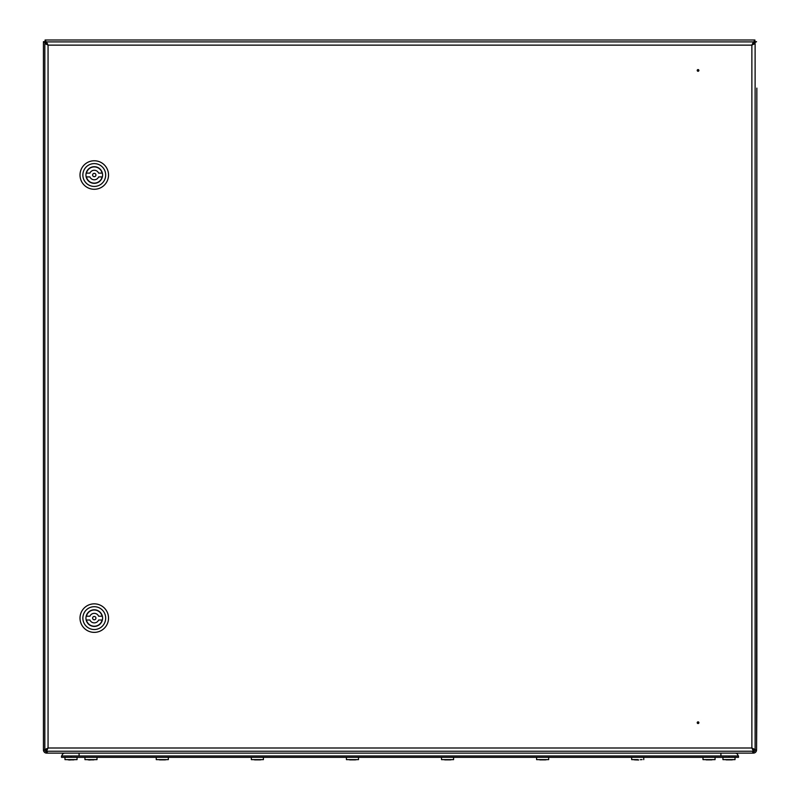 <?xml version="1.0" encoding="UTF-8"?>
<svg xmlns="http://www.w3.org/2000/svg" width="800" height="800" viewBox="0 0 800 800"><rect width="100%" height="100%" fill="white"/><g stroke="black" fill="none" stroke-linecap="round" stroke-linejoin="round"><path stroke-width="1.2" d="M756.85 705.03L756.57 749.9L753.44 749.9L751.87 748L753.44 751.23L753.44 749.9M43.43 725.45L43.43 723.77M752.76 751.8L753.33 751.8L753.33 753.13L46.67 753.13L46.67 751.8L47.24 751.8M46.71 749.85L47.4 749.17M47.87 44.77L43.43 41.67L44.77 41.67L46.67 43.57L44.77 41.67M752.41 748.98L753.32 749.89M755.23 41.67L753.33 43.57L756.57 41.67L755.23 41.67L751.99 44.91M46.49 749.9L48.06 748L46.49 751.23L46.49 749.9L43.43 749.9L43.43 41.67M46.49 42.37L45.1 40L45.1 41.33L47 43.23M753 43.23L754.9 40L754.9 41.33L753 43.23M45.1 40L754.9 40M45.1 41.33L46.67 43.23M753.33 43.23L754.9 41.33M756.85 88.1L756.57 749.9A3.23 3.23 0 0 1 753.33 753.13M756.85 88.88L756.85 704.25M44.77 749.9A1.9 1.9 0 0 0 46.67 751.8M43.43 749.9A3.23 3.23 0 0 0 46.67 753.13M46.76 751.23L46.8 751.8M46.83 751.23L47 751.8M753.2 751.8L753.24 751.23M753 751.8L753.17 751.23M753.33 751.8A1.9 1.9 0 0 0 755.23 749.9M752.76 753.13L752.76 751.23M47.24 751.23L47.24 753.13M698.05 723.1L698.05 722.31L698.05 723.1M698.05 723.54A0.84 0.84 0 0 1 697.22 722.7A0.84 0.84 0 0 1 698.05 721.86A0.84 0.84 0 0 1 698.89 722.7A0.84 0.84 0 0 1 698.05 723.54M698.05 70.82L698.05 70.04L698.05 70.82M698.05 69.59A0.84 0.84 0 0 1 698.89 70.43A0.84 0.84 0 0 1 698.05 71.27A0.84 0.84 0 0 1 697.22 70.43A0.84 0.84 0 0 1 698.05 69.59M755.11 76.27L755.11 81.22M755.11 122.39L755.11 127.33M48.06 45.13L46.49 41.9L46.49 43.23L48.06 45.13L48.06 748L44.83 749.56L46.16 749.56L48.06 748L751.87 748L751.87 45.13L755.11 43.57L753.77 43.57L751.87 45.13L48.06 45.13L44.83 43.57L46.16 43.57L48.06 45.13M753.44 41.9L751.87 45.13L753.44 43.23L753.44 41.9L46.49 41.9M755.11 749.56L751.87 748L753.77 749.56L755.11 749.56L755.11 43.57M46.49 751.23L753.44 751.23M44.83 43.57L44.83 749.56M94.27 173.36A1.66 1.66 0 0 0 92.61 175.02A1.66 1.66 0 0 0 94.27 176.68A1.66 1.66 0 0 0 95.93 175.02A1.66 1.66 0 0 0 94.27 173.36M102.13 173.12A8.08 8.08 0 0 0 86.41 173.12L89.91 173.12A4.75 4.75 0 0 1 98.63 173.12L102.13 173.12M94.27 183.34A8.32 8.32 0 0 0 102.59 175.02A8.32 8.32 0 0 0 94.27 166.7A8.32 8.32 0 0 0 85.95 175.02A8.32 8.32 0 0 0 94.27 183.34M94.27 163.61A11.41 11.41 0 0 0 82.86 175.02A11.41 11.41 0 0 0 94.27 186.43A11.41 11.41 0 0 0 105.68 175.02A11.41 11.41 0 0 0 94.27 163.61M94.27 189.28A14.26 14.26 0 0 1 80.01 175.02A14.26 14.26 0 0 1 94.27 160.76A14.26 14.26 0 0 1 108.53 175.02A14.26 14.26 0 0 1 94.27 189.28M86.41 176.92L89.91 176.92A4.75 4.75 0 0 0 98.63 176.92L102.13 176.92A8.08 8.08 0 0 1 86.41 176.92M94.27 616.45A1.66 1.66 0 0 0 92.61 618.11A1.66 1.66 0 0 0 94.27 619.78A1.66 1.66 0 0 0 95.93 618.11A1.66 1.66 0 0 0 94.27 616.45M102.13 616.21A8.08 8.08 0 0 0 86.41 616.21L89.91 616.21A4.75 4.75 0 0 1 98.63 616.21L102.13 616.21M94.27 626.43A8.32 8.32 0 0 0 102.59 618.11A8.32 8.32 0 0 0 94.27 609.79A8.32 8.32 0 0 0 85.95 618.11A8.32 8.32 0 0 0 94.27 626.43M94.27 606.7A11.41 11.41 0 0 0 82.86 618.11A11.41 11.41 0 0 0 94.27 629.52A11.41 11.41 0 0 0 105.68 618.11A11.41 11.41 0 0 0 94.27 606.7M94.27 632.37A14.26 14.26 0 0 1 80.01 618.11A14.26 14.26 0 0 1 94.27 603.85A14.26 14.26 0 0 1 108.53 618.11A14.26 14.26 0 0 1 94.27 632.37M86.41 620.01L89.91 620.01A4.75 4.75 0 0 0 98.63 620.01L102.13 620.01A8.08 8.08 0 0 1 86.41 620.01M62.83 753.13L62.83 753.8M737.17 753.13L736.2 753.32M738.5 755.98L738.5 757.32L728.99 757.32L728.99 755.98L738.5 755.98M71.01 755.98L71.01 757.32L61.5 757.32L61.5 755.98L728.99 755.98M71.01 757.32L728.99 757.32M64.83 753.13A2.85 2.85 0 0 0 61.98 755.98A2.85 2.85 0 0 1 64.83 753.13A2.85 2.85 0 0 0 61.98 755.98A2.85 2.85 0 0 1 64.83 753.13L79.09 753.13L79.09 755.98M720.91 755.98L720.91 753.13L735.17 753.13A2.85 2.85 0 0 1 738.02 755.98A2.85 2.85 0 0 0 735.17 753.13A2.85 2.85 0 0 1 738.02 755.98M90.26 759.87L93.79 759.86M70.29 759.87L73.82 759.86M165.1 759.86L159.48 759.86M90.07 760L88.16 759.86M68.19 759.86L70.1 760M731.81 759.86L726.18 759.86M254.56 759.86L260.19 759.86M256.52 759.86L258.22 759.86M349.64 759.86L355.27 759.86M444.73 759.86L450.36 759.86M539.81 759.86L545.44 759.86M638.61 759.86L634.9 759.86L638.62 760M706.21 759.86L711.84 759.86M708.17 759.86L709.87 759.86M97.01 757.32L97.01 759.64L84.94 759.64L84.94 757.32M168.33 757.32L168.33 759.64L156.25 759.64L156.25 757.32M263.41 757.32L263.41 759.64L251.34 759.64L251.34 757.32M358.5 757.32L358.5 759.64L346.42 759.64L346.42 757.32M453.58 757.32L453.58 759.64L441.5 759.64L441.5 757.32M548.66 757.32L548.66 759.64L536.59 759.64L536.59 757.32M637.71 759.64L631.67 759.64L637.71 759.64M715.06 757.32L715.06 759.64L702.99 759.64L702.99 757.32M77.05 757.32L77.05 759.64L64.97 759.64L64.97 757.32M735.03 757.32L735.03 759.64L722.95 759.64L722.95 757.32M46.67 749.87L46.67 748.82M46.67 44.32L46.67 43.57M753.33 43.57L753.33 44.26M753.33 748.87L753.33 749.89M63.8 753.32L62.64 753.32M62.64 753.61L63.25 753.61M736.75 753.61L737.36 753.61M720.91 753.13L79.09 753.13M165.11 759.88L166.65 759.63L164.89 759.71M95.34 759.63L93.58 759.71M88.37 759.71L86.61 759.63M90.13 759.86L91.83 759.86M159.69 759.71L157.93 759.63M161.43 759.86L163.15 759.86M75.37 759.63L73.61 759.71M68.41 759.71L66.65 759.63M70.15 759.86L71.86 759.86M731.81 759.88L733.35 759.63L731.59 759.71M726.39 759.71L724.63 759.63M728.14 759.86L729.85 759.86M260.19 759.88L261.74 759.63L259.98 759.71M254.77 759.71L253.01 759.63M355.27 759.88L356.82 759.63L355.06 759.71M349.86 759.71L348.1 759.63M351.6 759.86L353.31 759.86M450.36 759.88L451.9 759.63L450.14 759.71M444.94 759.71L443.18 759.63M446.69 759.86L448.4 759.86M545.44 759.88L546.99 759.63L545.23 759.71M540.02 759.71L538.26 759.63M541.78 759.86L543.48 759.86M642.07 759.63L640.31 759.71L642.07 759.63M634.89 759.88L633.35 759.63L635.11 759.71M704.66 759.63L706.42 759.71M711.63 759.71L713.39 759.63M643.75 757.32L643.75 759.64L643.75 757.32M631.67 757.32L631.67 759.64L631.67 757.32"/></g></svg>
